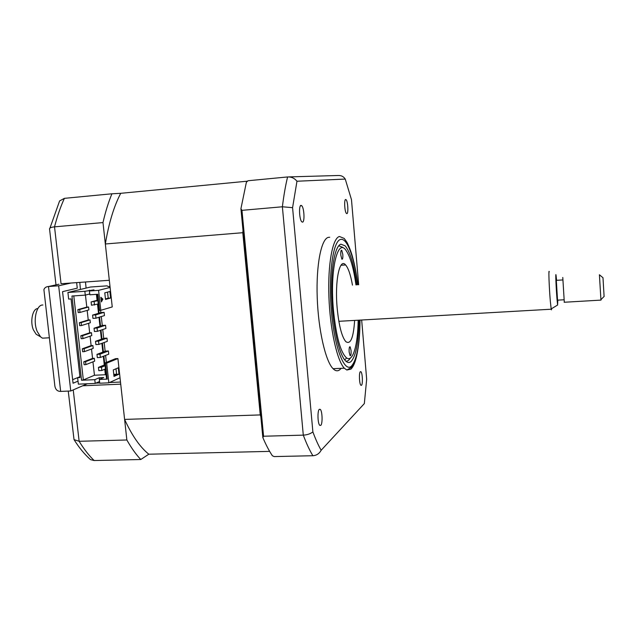 <?xml version="1.0" encoding="UTF-8"?>
<svg xmlns="http://www.w3.org/2000/svg" width="636" height="636" viewBox="0 0 636 636"><rect width="100%" height="100%" fill="white"/><g stroke="black" fill="none" stroke-linecap="round" stroke-linejoin="round"><path stroke-width="0.95" d="M345.674 199.513C343.941 199.346 344.64 211.963 346.445 213.434L346.874 213.624C348.592 213.648 347.884 201.191 346.087 199.704L345.674 199.513M360.334 371.686C358.855 372.656 359.3 384.009 360.874 385.273L361.494 385.313C362.965 384.216 362.504 373.014 360.938 371.742L360.334 371.686M319.32 409.314C317.316 410.697 317.658 423.6 319.749 425.341L320.759 425.389C322.746 423.846 322.373 411.142 320.305 409.393L319.32 409.314M301.027 205.38C298.642 205.221 299.325 219.738 301.806 221.829L302.529 222.139C304.89 222.107 304.183 207.805 301.718 205.698L301.027 205.38M329.726 237.252L328.343 237.363C321.252 238.945 316.06 264.807 317.213 297.37C318.302 329.909 325.537 361.304 333.065 368.697C335.474 371.106 337.748 371.432 339.886 369.659L341.15 368.331M357.869 284.769C356.558 274.386 354.801 265.196 352.598 257.198C350.722 249.781 346.811 241.72 346.62 241.799L344.195 238.428L339.433 236.489C332.628 238.047 327.715 263.964 328.907 296.63C330.044 329.265 337.072 360.771 344.315 368.196L346.811 370.025L350.857 369.174C353.727 366.511 355.961 360.548 357.567 351.303M356.788 284.841C354.069 265.037 350.205 252.047 345.189 245.878L340.904 244.184C334.902 245.782 330.656 268.853 331.738 297.6C332.771 326.324 338.932 354.045 345.316 360.636C347.328 362.743 349.22 363.053 351 361.574C355.961 356.144 358.617 342.343 358.958 320.162M241.958 210.341L282.384 206.78C283.767 195.538 285.5 185.601 287.583 176.951L248.032 180.743L246.386 182.23L240.925 208.703L241.958 210.341L263.574 436.232L303.293 435.135L282.384 206.78L292.576 207.67L296.972 181.236L345.253 179.074L351.485 199.696L358.672 284.713M263.574 436.232L262.843 437.56C265.935 444.803 269.108 450.868 272.367 455.758L274.18 456.576L312.888 455.726C309.613 450.352 306.417 443.491 303.293 435.135C307.109 434.937 310.304 433.863 312.888 431.923L292.576 207.67M240.925 208.703L262.843 437.56M287.583 176.951C291.368 176.768 294.5 178.199 296.972 181.236M288.839 176.911L338.114 175.496C341.262 175.345 343.639 176.538 345.253 179.074M361.661 320.003L366.67 379.247L364.341 403.582L361.55 406.595M364.341 403.582L321.156 450.256C319.312 453.643 316.561 455.463 312.888 455.726M321.156 450.256C318.334 445.343 315.583 439.23 312.888 431.923M86.099 288.084L85.478 281.986M80.422 289.452L79.802 282.4M98.58 290.35L89.414 290.986L89.843 294.802L97.785 294.261L99.574 310.392L100.798 310.312L98.58 290.35L110.108 287.44L105.33 243.986C108.82 223.149 113.947 206.255 120.721 193.312L111.92 193.789C108.446 202.176 105.473 211.772 102.984 222.576L54.521 226.845L61.048 283.743L109.32 280.277L102.984 222.576M111.92 193.789L64.403 198.345C60.579 206.66 57.288 216.16 54.521 226.845C50.713 227.275 49.067 228.133 49.592 229.413M60.666 391.402C56.986 391.426 54.998 389.097 54.688 384.43L43.908 289.634C44.623 287.703 46.15 286.669 48.495 286.526L60.666 391.402L70.755 390.981L87.347 383.762M58.965 284.205L48.495 286.526L58.655 285.795L70.755 390.981M49.942 228.117L59.601 200.928L64.403 198.345M82.696 385.79L120.729 384.152L126.858 439.985C131.326 447.911 135.961 454.422 140.779 459.51L148.824 454.207L269.656 451.377M140.779 459.51L94.144 460.536L90.495 459.621L87.832 457.149M78.029 381.131L73.061 383.23L62.551 291.654L77.266 288.164L76.638 282.623M77.679 377.641L72.655 379.676M71.009 283.028L58.655 285.795M95.901 383.118L99.709 382.952M109.527 382.522L120.498 382.045M126.858 439.985L79.134 441.297L74.03 439.603L68.243 391.092M342.804 254.376L341.763 250.298C340.944 249.956 340.626 251.554 340.809 255.092L341.85 259.17C342.669 259.496 342.987 257.898 342.804 254.376M355.977 284.896C353.688 268.71 350.508 257.421 346.437 251.045C337.78 236.505 329.639 269.68 333.479 310.368C336.198 336.698 340.57 352.551 346.588 357.949C352.94 362.576 357.917 344.847 358.148 320.202M350.356 358.052C348.989 360.342 347.487 361.375 345.857 361.169M351.064 350.5L350.142 346.843C349.307 346.58 348.981 348.297 349.148 352.01L350.078 355.659C350.913 355.914 351.239 354.196 351.064 350.5M354.634 320.409C353.465 338.002 350.492 345.054 345.706 341.54C341.739 336.571 338.901 325.473 337.183 308.253C334.631 281.072 339.608 257.381 345.61 264.942C348.353 268.146 350.635 274.871 352.463 285.127M338.757 245.735L342.884 247.412M85.574 361.693L83.777 361.789L84.111 364.706L85.9 364.619L85.574 361.693L94.327 358.291L94.653 361.161L85.9 364.619M91.512 349.021L92.562 358.378L94.327 358.291M92.562 358.378L83.777 361.789M82.624 335.673L80.828 335.768L81.162 338.702L82.958 338.606L82.624 335.673L91.457 332.715L91.783 335.593L82.958 338.606M88.619 323.311L89.684 332.811L91.457 332.715M89.684 332.811L80.828 335.768M81.146 322.603L79.349 322.714L79.683 325.656L81.48 325.545L81.146 322.603L90.018 319.876L90.344 322.762L81.48 325.545M87.164 310.4L88.245 319.98L90.018 319.876M88.245 319.98L79.349 322.714M79.667 309.501L77.862 309.621L78.196 312.57L80.001 312.451L79.667 309.501L88.571 307.005L88.897 309.899L80.001 312.451M97.006 294.317L97.658 300.16M98.087 304.032L99.105 313.143M99.542 317.094L100.544 326.093M100.989 330.132L101.983 339.012M102.436 343.122L103.414 351.899M103.883 356.088L104.845 364.746M105.322 369.015L105.926 374.501L105.369 374.739L104.757 369.254M104.28 364.977L103.318 356.311M102.849 352.113L101.871 343.329M101.41 339.219L100.424 330.322M99.971 326.284L98.97 317.269M98.532 313.317L97.515 304.191M97.085 300.311L96.418 294.357M92.951 361.828L94.454 375.24L105.369 374.739M85.447 295.072L86.798 307.116L88.571 307.005M90.066 336.182L91.123 345.61L92.896 345.515L93.214 348.393L84.429 351.629L84.103 348.703L92.896 345.515M84.103 348.703L82.306 348.798L82.64 351.724L84.429 351.629M91.123 345.61L82.306 348.798M86.798 307.116L77.862 309.621M117.914 358.553L106.665 363.156L108.851 382.832L120.029 377.768L117.914 358.553L115.529 358.672L104.805 363.045L106.57 378.921L107.214 379.12L99.319 379.469L103.724 377.546L99.216 377.752L94.788 379.676L81.543 380.264L83.34 379.954L73.792 295.899M83.34 379.954L94.454 375.24M104.113 312.348L101.14 312.53L92.586 315.098L92.951 318.382L95.972 318.199L104.471 315.575L104.113 312.348L95.607 314.907L92.586 315.098M95.607 314.907L95.972 318.199M105.544 325.258L97.07 328.041L94.049 328.224L102.571 325.433L105.544 325.258L105.902 328.478L97.435 331.324L94.422 331.499L94.049 328.224M97.07 328.041L97.435 331.324M106.975 338.129L98.532 341.142L95.519 341.309L104.002 338.296L106.975 338.129L107.325 341.341L98.898 344.418L95.885 344.577L95.519 341.309M98.532 341.142L98.898 344.418M108.39 350.969L99.995 354.212L96.982 354.363L105.425 351.128L108.39 350.969L108.748 354.18L100.361 357.472L97.34 357.623L96.982 354.363M99.995 354.212L100.361 357.472M97.872 300.717L91.107 301.941L97.809 300.113M91.107 301.941L91.481 305.232L98.238 303.984M94.136 301.734L94.502 305.034M105.107 365.724L101.45 367.242L98.437 367.385L104.988 364.69M98.437 367.385L98.803 370.637L101.808 370.494L105.465 368.96M101.45 367.242L101.808 370.494M120.721 193.312L247.563 181.165M105.33 243.986L242.793 232.704L243.016 230.542M79.929 376.711L77.632 377.665L78.371 384.152L95.209 383.421L99.55 381.505M106.665 363.156L104.805 363.045M115.991 368.777L116.603 374.31L118.988 374.199L114.003 376.417L113.288 369.937L118.288 367.791L118.988 374.199M116.603 374.31L113.908 375.502M99.319 379.469L99.741 383.222L108.851 382.832M81.543 380.264L71.955 296.026L85.28 295.12L84.85 291.296L93.945 289.857L89.414 290.986M89.414 290.175L89.501 290.962M85.28 295.12L89.748 293.975M109.988 286.415L108.096 286.542L107.134 285.85L90.511 287.019L67.909 292.473L68.656 299.079L71.065 298.92L80.025 377.553L77.632 377.665M84.85 291.296L67.909 292.473M110.044 286.916L109.36 287.082L110.06 287.035M148.824 454.207C140.127 447.283 132.057 435.684 124.6 419.418L120.029 377.768M260.84 416.628L260.251 414.918L242.793 232.704M124.6 419.418L260.251 414.918M100.798 310.312L112.246 306.934L110.108 287.44M100.591 310.328L100.846 312.618M101.283 316.561L102.285 325.529M102.73 329.543L103.708 338.4M104.169 342.494L105.139 351.239M105.6 355.413L106.379 362.401M113.78 374.358L116.595 374.222M101.275 301.019L102.277 299.166L100.933 297.95M102.889 299.127L101.378 301.925L100.862 297.282L102.889 299.127L102.277 299.166M104.781 292.846L109.901 291.511L110.616 298.022L105.504 299.429L104.781 292.846M107.548 292.123L108.215 298.181L105.449 298.944M108.215 298.181L110.616 298.022M97.165 294.309L98.938 310.296L99.574 310.392M107.214 379.12L105.449 363.22M99.407 379.43L99.216 377.752M94.788 379.676L95.209 383.421M38.414 335.577L36.133 334.226L33.398 329.877C29.836 321.585 32.651 308.404 37.842 308.587M42.89 305.018C36.387 304.374 32.706 320.973 37.19 331.443L40.561 336.841L42.445 338.169L46.81 337.923M551.587 308.683C551.539 310.05 551.412 310.233 551.205 309.215L550.323 301.218C549.146 287.711 548.423 267.605 549.25 271.89M556.595 280.333L556.015 275.062C555.427 271.659 556.079 287.877 556.977 298.769L557.605 305.026L557.804 300.144M562.661 279.943L556.325 280.349L557.534 300.16M600.948 300.105L599.414 274.752M562.78 277.447L564.299 302.251M599.454 274.784L602.984 277.741L604.097 296.448M357.766 284.777C354.467 257.842 347.089 237.315 340.499 239.478C332.898 241.044 328.192 275.205 331.435 311.537C334.576 347.916 344.354 372.879 351.398 366.161C356.844 360 359.69 344.648 359.936 320.107M73.235 389.908L79.134 441.297C83.936 449.103 88.937 455.519 94.144 460.536M346.811 370.025L351.366 367.425C356.923 360.596 359.809 344.815 360.024 320.099M333.065 368.697L344.315 368.196M300.446 205.81L301.718 205.698M319.208 409.425L320.305 409.393M360.254 371.774L360.938 371.742M345.324 199.768L346.087 199.704M49.6 229.429L55.992 284.864M74.03 439.603C78.928 447.498 84.421 454.176 90.495 459.621M341.214 250.338L341.763 250.298M346.588 357.949L344.728 359.944M349.625 346.874L350.142 346.843M340.991 265.268L345.61 264.942M36.133 334.226L40.561 336.841M551.205 309.215L338.853 321.307M49.25 337.788L42.445 338.169M557.605 305.026L551.158 308.945M557.375 300.168L563.878 299.787M601.02 300.105L564.14 302.259M604.192 296.36L601.004 299.564"/></g></svg>
